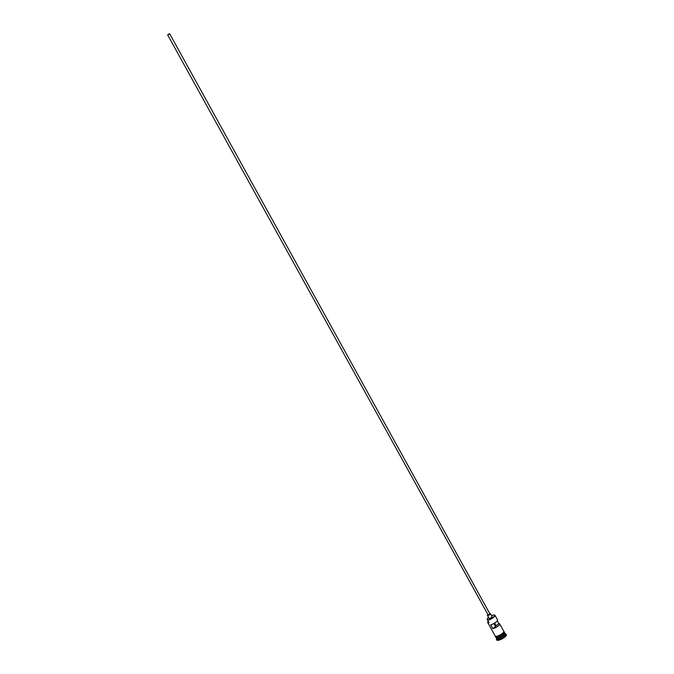 <?xml version="1.0" encoding="UTF-8"?>
<svg xmlns="http://www.w3.org/2000/svg" width="674" height="674" viewBox="0 0 674 674"><rect width="100%" height="100%" fill="white"/><g stroke="black" fill="none" stroke-linecap="round" stroke-linejoin="round"><path stroke-width="1.01" d="M494.438 615.017A4.912 1.365 151.1 0 1 494.598 615.042A4.912 1.365 151.1 0 1 494.969 615.286A4.912 1.365 151.1 0 1 492.686 618.016A4.912 1.365 151.1 0 1 487.681 620.265L487.622 619.962A4.676 1.297 -28.9 0 0 487.715 619.945A4.676 1.297 -28.9 0 0 492.997 617.435A4.676 1.297 -28.9 0 0 494.303 614.974A4.676 1.297 -28.9 0 0 493.41 614.983A4.676 1.297 -28.9 0 0 493.317 615A3.463 0.96 -28.9 0 1 491.658 615.792A3.817 1.062 -28.9 0 0 491.624 615.8M169.174 33.852L167.885 34.728L169.174 33.852M496.089 625.75L495.289 625.994M167.944 34.93L169.654 33.751L167.944 34.93M167.632 34.871L488.246 615.16L489.964 613.989L169.654 33.751M487.765 614.789A1.736 0.48 -28.9 0 0 487.437 615.387A1.736 0.48 -28.9 0 0 487.9 615.472A1.736 0.48 -28.9 0 0 489.661 614.671A1.736 0.48 -28.9 0 0 490.47 613.711A1.736 0.48 -28.9 0 0 490.006 613.626A1.736 0.48 -28.9 0 0 489.787 613.677M487.437 615.387L489.046 618.302A1.736 0.48 -28.9 0 0 489.509 618.387A1.736 0.48 -28.9 0 0 491.279 617.586A1.736 0.48 -28.9 0 0 492.079 616.626L490.47 613.711M504.674 632.945A4.912 1.365 151.1 0 1 504.784 633.071A4.912 1.365 151.1 0 1 502.509 635.801A4.912 1.365 151.1 0 1 497.496 638.051A4.912 1.365 151.1 0 1 496.19 637.815A4.912 1.365 151.1 0 1 496.14 637.655M504.27 632.128L504.624 632.776A4.912 1.365 151.1 0 1 502.349 635.506A4.912 1.365 151.1 0 1 497.336 637.756A4.912 1.365 151.1 0 1 496.03 637.528L495.668 636.879M504.784 633.071L505.323 634.04A4.912 1.365 151.1 0 1 503.04 636.77A4.912 1.365 151.1 0 1 498.035 639.019A4.912 1.365 151.1 0 1 496.721 638.792L496.19 637.815M505.23 633.863L505.677 633.981A5.485 1.525 151.1 0 1 506.098 634.251A5.485 1.525 151.1 0 1 503.545 637.301A5.485 1.525 151.1 0 1 497.951 639.811A5.485 1.525 151.1 0 1 496.485 639.559A5.485 1.525 151.1 0 1 496.477 639.062L496.628 638.615M494.969 615.286L497.547 619.954A4.912 1.365 151.1 0 1 495.533 622.49A4.912 1.365 151.1 0 1 490.731 624.832L492.879 628.716A4.912 1.365 -28.9 0 0 497.673 626.382A4.912 1.365 -28.9 0 0 499.687 623.838A4.912 1.365 -28.9 0 0 498.794 623.56L497.302 620.855M487.681 620.265L489.021 622.692A4.912 1.365 151.1 0 1 487.715 622.464A4.912 1.365 151.1 0 1 487.706 622.018A4.912 1.365 151.1 0 1 487.765 621.866M499.687 623.838L503.823 631.319A4.912 1.365 151.1 0 1 501.54 634.049A4.912 1.365 151.1 0 1 496.536 636.298A4.912 1.365 151.1 0 1 495.221 636.071L487.715 622.464M506.098 634.251L506.368 634.74A5.485 1.525 151.1 0 1 503.815 637.789A5.485 1.525 151.1 0 1 498.221 640.3A5.485 1.525 151.1 0 1 496.755 640.039L496.485 639.559M492.879 628.716L495.525 626.416L493.916 623.509M488.161 621.133A4.676 1.297 -28.9 0 0 487.799 621.731A4.676 1.297 -28.9 0 0 488.861 622.405M487.622 619.962A3.463 0.96 -28.9 0 0 487.622 619.625A3.463 0.96 -28.9 0 0 487.437 619.473L487.647 619.861M488.591 617.477A3.817 1.062 -28.9 0 0 487.226 619.305A3.817 1.062 -28.9 0 0 487.437 619.473M494.623 623.096L496.157 625.86L498.794 623.56M496.283 637.73A4.794 1.331 -28.9 0 0 497.513 637.89A4.794 1.331 -28.9 0 0 502.29 635.776A4.794 1.331 -28.9 0 0 504.666 633.105M504.607 633.299A4.794 1.331 151.1 0 1 501.86 635.919A4.794 1.331 151.1 0 1 497.463 637.798A4.794 1.331 151.1 0 1 496.477 637.789M495.12 635.885A4.971 1.382 -28.9 0 0 496.502 636.332A4.971 1.382 -28.9 0 0 501.852 633.855A4.971 1.382 -28.9 0 0 503.722 631.142M503.916 631.589A4.971 1.382 151.1 0 1 502.214 634.268A4.971 1.382 151.1 0 1 496.763 636.82M495.045 635.742L495.398 636.795L496.679 636.863L500.47 635.388L504.228 632.229L503.647 630.999M487.226 619.305L487.647 620.072"/></g></svg>
